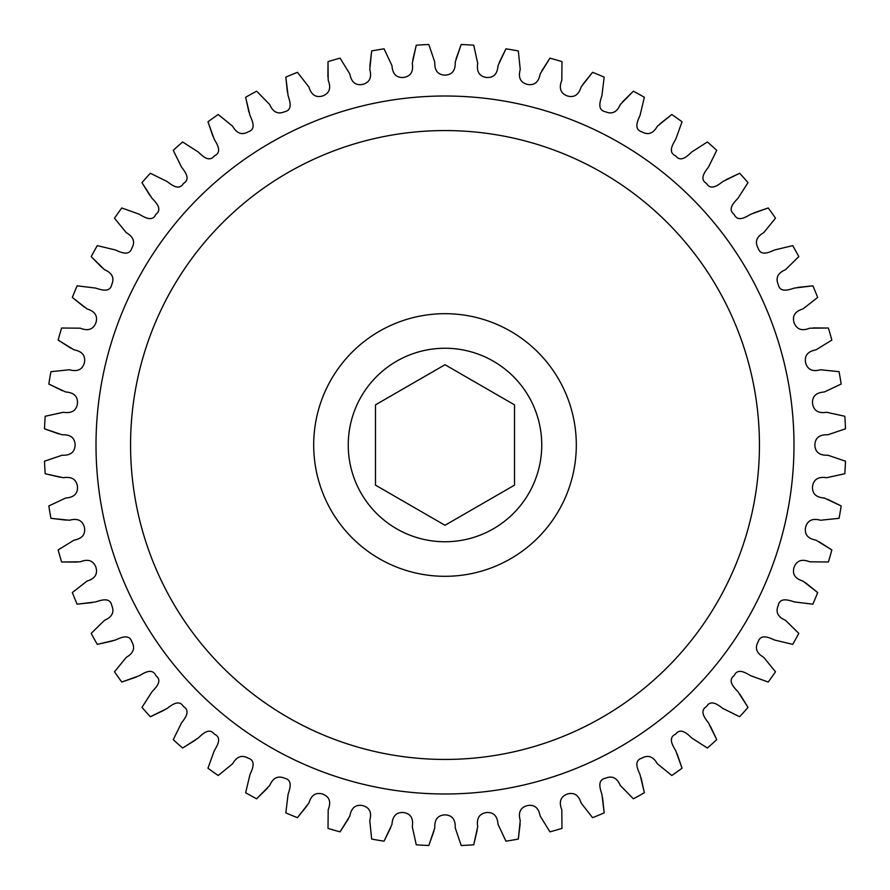 <?xml version="1.0" encoding="UTF-8"?>
<svg xmlns="http://www.w3.org/2000/svg" width="890" height="890" viewBox="0 0 890 890"><rect width="100%" height="100%" fill="white"/><g stroke="black" fill="none" stroke-linecap="round" stroke-linejoin="round"><path stroke-width="1.33" d="M96.009 445A348.991 348.991 0 0 0 445 793.991A348.991 348.991 0 0 0 793.991 445A348.991 348.991 0 0 0 445 96.009A348.991 348.991 0 0 0 96.009 445M445 348.246A96.754 96.754 0 0 1 541.754 445A96.754 96.754 0 0 1 445 541.754A96.754 96.754 0 0 1 348.246 445A96.754 96.754 0 0 1 445 348.246M845.5 461.198L827.856 455.213C819.512 455.569 815.184 452.165 814.862 445C815.184 437.836 819.512 434.431 827.856 434.787L845.5 428.802L827.856 434.787C819.512 434.431 815.184 437.836 814.862 445C815.184 452.165 819.512 455.569 827.856 455.213L845.5 461.198A400.823 400.823 0 0 1 844.799 473.736L826.599 477.719C818.344 476.428 813.66 479.332 812.537 486.407C812.058 493.572 815.974 497.432 824.307 498.011L841.172 505.943L827.489 499.234M841.172 505.943A400.823 400.823 0 0 1 839.059 518.325L820.535 520.238C812.481 518.036 807.497 520.383 805.595 527.303C804.304 534.356 807.775 538.639 815.985 540.152L831.85 549.92L819.011 541.721M831.85 549.92A400.823 400.823 0 0 1 828.379 561.979L809.744 561.812C801.99 558.72 796.773 560.5 794.114 567.164C792.044 574.028 795.004 578.667 803.002 581.092L817.676 592.573L805.828 582.995M817.676 592.573A400.823 400.823 0 0 1 812.87 604.177L794.381 601.918C788.751 600.116 779.896 597.023 778.238 605.478C775.413 612.075 777.838 617.015 785.514 620.319L798.808 633.369A400.823 400.823 0 0 1 792.734 644.36L774.611 640.044C769.216 637.629 760.772 633.558 758.18 641.779C754.631 648.02 756.489 653.204 763.742 657.343L775.49 671.794A400.823 400.823 0 0 1 768.226 682.04L750.693 675.732C745.609 672.718 737.677 667.734 734.172 675.61C727.275 680.772 733.894 687.403 737.966 691.697L748.023 707.372L740.013 694.423M748.023 707.372A400.823 400.823 0 0 1 739.657 716.739L722.947 708.507C718.23 704.947 710.899 699.106 706.538 706.538C699.106 710.899 704.947 718.23 708.507 722.947L716.739 739.657L710.231 725.884M716.739 739.657A400.823 400.823 0 0 1 707.372 748.023L691.697 737.966C687.403 733.894 680.772 727.275 675.61 734.172C667.734 737.677 672.718 745.609 675.732 750.693L682.04 768.226L677.112 753.819M682.04 768.226A400.823 400.823 0 0 1 671.794 775.49L657.343 763.742C653.204 756.489 648.02 754.631 641.779 758.18C633.558 760.772 637.629 769.216 640.044 774.611L644.36 792.734L641.078 777.86M644.36 792.734A400.823 400.823 0 0 1 633.369 798.808L620.319 785.514C617.015 777.838 612.075 775.413 605.478 778.238C597.023 779.896 600.116 788.751 601.918 794.381L604.177 812.87L602.575 797.718M604.177 812.87A400.823 400.823 0 0 1 592.573 817.676L581.092 803.002C578.667 795.004 574.028 792.044 567.164 794.114C560.5 796.773 558.72 801.99 561.812 809.744L561.979 828.379A400.823 400.823 0 0 1 549.92 831.85L540.152 815.985C538.639 807.775 534.356 804.304 527.303 805.595C520.383 807.497 518.036 812.481 520.238 820.535L518.325 839.059L520.138 823.94M518.325 839.059A400.823 400.823 0 0 1 505.943 841.172L498.011 824.307C497.432 815.974 493.572 812.058 486.407 812.537C479.332 813.66 476.428 818.344 477.719 826.599L473.736 844.799L477.229 829.97M473.736 844.799A400.823 400.823 0 0 1 461.198 845.5L455.213 827.856C455.569 819.512 452.165 815.184 445 814.862C437.836 815.184 434.431 819.512 434.787 827.856L428.802 845.5L433.931 831.16M428.802 845.5A400.823 400.823 0 0 1 416.264 844.799L412.281 826.599C413.572 818.344 410.668 813.66 403.593 812.537C396.428 812.058 392.568 815.974 391.989 824.307L384.057 841.172L390.766 827.489M384.057 841.172A400.823 400.823 0 0 1 371.675 839.059L369.762 820.535C371.964 812.481 369.617 807.497 362.697 805.595C355.644 804.304 351.361 807.775 349.848 815.985L340.08 831.85L348.279 819.011M340.08 831.85A400.823 400.823 0 0 1 328.021 828.379L328.188 809.744C331.28 801.99 329.5 796.773 322.836 794.114C315.972 792.044 311.333 795.004 308.908 803.002L297.427 817.676L307.005 805.828M297.427 817.676A400.823 400.823 0 0 1 285.824 812.87L288.082 794.381C289.884 788.751 292.977 779.896 284.522 778.238C277.925 775.413 272.985 777.838 269.681 785.514L256.632 798.808L267.478 788.117M256.632 798.808A400.823 400.823 0 0 1 245.64 792.734L249.957 774.611C252.371 769.216 256.442 760.772 248.221 758.18C241.98 754.631 236.796 756.489 232.657 763.742L218.206 775.49A400.823 400.823 0 0 1 207.96 768.226L214.268 750.693C217.282 745.609 222.266 737.677 214.39 734.172C209.228 727.275 202.597 733.894 198.303 737.966L182.628 748.023L195.578 740.013M182.628 748.023A400.823 400.823 0 0 1 173.261 739.657L181.493 722.947C185.053 718.23 190.894 710.899 183.462 706.538C179.101 699.106 171.77 704.947 167.053 708.507L150.343 716.739L164.116 710.231M150.343 716.739A400.823 400.823 0 0 1 141.977 707.372L152.034 691.697C156.106 687.403 162.725 680.772 155.828 675.61C152.323 667.734 144.391 672.718 139.307 675.732L121.774 682.04L136.181 677.112M121.774 682.04A400.823 400.823 0 0 1 114.51 671.794L126.258 657.343C133.511 653.204 135.369 648.02 131.82 641.779C129.228 633.558 120.784 637.629 115.389 640.044L97.266 644.36L112.14 641.078M97.266 644.36A400.823 400.823 0 0 1 91.192 633.369L104.486 620.319C112.162 617.015 114.588 612.075 111.762 605.478C110.104 597.023 101.249 600.116 95.619 601.918L77.13 604.177L92.282 602.575M77.13 604.177A400.823 400.823 0 0 1 72.324 592.573L86.998 581.092C94.996 578.667 97.956 574.028 95.886 567.164C93.228 560.5 88.01 558.72 80.256 561.812L61.621 561.979L76.852 562.091M61.621 561.979A400.823 400.823 0 0 1 58.15 549.92L74.015 540.152C82.225 538.639 85.696 534.356 84.405 527.303C82.503 520.383 77.519 518.036 69.465 520.238L50.941 518.325L66.06 520.138M50.941 518.325A400.823 400.823 0 0 1 48.828 505.943L65.693 498.011C74.026 497.432 77.942 493.572 77.463 486.407C76.34 479.332 71.656 476.428 63.401 477.719L45.201 473.736L60.031 477.229M45.201 473.736A400.823 400.823 0 0 1 44.5 461.198L62.144 455.213C70.488 455.569 74.816 452.165 75.138 445C74.816 437.836 70.488 434.431 62.144 434.787L44.5 428.802L58.84 433.931M44.5 428.802A400.823 400.823 0 0 1 45.201 416.264L63.401 412.281C71.656 413.572 76.34 410.668 77.463 403.593C77.942 396.428 74.026 392.568 65.693 391.989L48.828 384.057L62.511 390.766M48.828 384.057A400.823 400.823 0 0 1 50.941 371.675L69.465 369.762C77.519 371.964 82.503 369.617 84.405 362.697C85.696 355.644 82.225 351.361 74.015 349.848L58.15 340.08L70.989 348.279M58.15 340.08A400.823 400.823 0 0 1 61.621 328.021L80.256 328.188C88.01 331.28 93.228 329.5 95.886 322.836C97.956 315.972 94.996 311.333 86.998 308.908L72.324 297.427L84.172 307.005M72.324 297.427A400.823 400.823 0 0 1 77.13 285.824L95.619 288.082C101.249 289.884 110.104 292.977 111.762 284.522C114.588 277.925 112.162 272.985 104.486 269.681L91.192 256.632L101.883 267.478M91.192 256.632A400.823 400.823 0 0 1 97.266 245.64L115.389 249.957C120.784 252.371 129.228 256.442 131.82 248.221C135.369 241.98 133.511 236.796 126.258 232.657L114.51 218.206A400.823 400.823 0 0 1 121.774 207.96L139.307 214.268C144.391 217.282 152.323 222.266 155.828 214.39C162.725 209.228 156.106 202.597 152.034 198.303L141.977 182.628L149.987 195.578M141.977 182.628A400.823 400.823 0 0 1 150.343 173.261L167.053 181.493C171.77 185.053 179.101 190.894 183.462 183.462C190.894 179.101 185.053 171.77 181.493 167.053L173.261 150.343A400.823 400.823 0 0 1 182.628 141.977L198.303 152.034C202.597 156.106 209.228 162.725 214.39 155.828C222.266 152.323 217.282 144.391 214.268 139.307L207.96 121.774L212.888 136.181M207.96 121.774A400.823 400.823 0 0 1 218.206 114.51L232.657 126.258C236.796 133.511 241.98 135.369 248.221 131.82C256.442 129.228 252.371 120.784 249.957 115.389L245.64 97.266L248.922 112.14M245.64 97.266A400.823 400.823 0 0 1 256.632 91.192L269.681 104.486C272.985 112.162 277.925 114.588 284.522 111.762C292.977 110.104 289.884 101.249 288.082 95.619L285.824 77.13L287.425 92.282M285.824 77.13A400.823 400.823 0 0 1 297.427 72.324L308.908 86.998C311.333 94.996 315.972 97.956 322.836 95.886C329.5 93.228 331.28 88.01 328.188 80.256L328.021 61.621L327.909 76.852M328.021 61.621A400.823 400.823 0 0 1 340.08 58.15L349.848 74.015C351.361 82.225 355.644 85.696 362.697 84.405C369.617 82.503 371.964 77.519 369.762 69.465L371.675 50.941L369.862 66.06M371.675 50.941A400.823 400.823 0 0 1 384.057 48.828L391.989 65.693C392.568 74.026 396.428 77.942 403.593 77.463C410.668 76.34 413.572 71.656 412.281 63.401L416.264 45.201L412.771 60.031M416.264 45.201A400.823 400.823 0 0 1 428.802 44.5L434.787 62.144C434.431 70.488 437.836 74.816 445 75.138C452.165 74.816 455.569 70.488 455.213 62.144L461.198 44.5L456.069 58.84M461.198 44.5A400.823 400.823 0 0 1 473.736 45.201L477.719 63.401C476.428 71.656 479.332 76.34 486.407 77.463C493.572 77.942 497.432 74.026 498.011 65.693L505.943 48.828L499.234 62.511M505.943 48.828A400.823 400.823 0 0 1 518.325 50.941L520.238 69.465C518.036 77.519 520.383 82.503 527.303 84.405C534.356 85.696 538.639 82.225 540.152 74.015L549.92 58.15L541.721 70.989M549.92 58.15A400.823 400.823 0 0 1 561.979 61.621L561.812 80.256C558.72 88.01 560.5 93.228 567.164 95.886C574.028 97.956 578.667 94.996 581.092 86.998L592.573 72.324L582.995 84.172M592.573 72.324A400.823 400.823 0 0 1 604.177 77.13L601.918 95.619C600.116 101.249 597.023 110.104 605.478 111.762C612.075 114.588 617.015 112.162 620.319 104.486L633.369 91.192L622.522 101.883M633.369 91.192A400.823 400.823 0 0 1 644.36 97.266L640.044 115.389C637.629 120.784 633.558 129.228 641.779 131.82C648.02 135.369 653.204 133.511 657.343 126.258L671.794 114.51L659.824 123.921M671.794 114.51A400.823 400.823 0 0 1 682.04 121.774L675.732 139.307C672.718 144.391 667.734 152.323 675.61 155.828C680.772 162.725 687.403 156.106 691.697 152.034L707.372 141.977A400.823 400.823 0 0 1 716.739 150.343L708.507 167.053C704.947 171.77 699.106 179.101 706.538 183.462C710.899 190.894 718.23 185.053 722.947 181.493L739.657 173.261L725.884 179.769M739.657 173.261A400.823 400.823 0 0 1 748.023 182.628L737.966 198.303C733.894 202.597 727.275 209.228 734.172 214.39C737.677 222.266 745.609 217.282 750.693 214.268L768.226 207.96L753.819 212.888M768.226 207.96A400.823 400.823 0 0 1 775.49 218.206L763.742 232.657C756.489 236.796 754.631 241.98 758.18 248.221C760.772 256.442 769.216 252.371 774.611 249.957L792.734 245.64A400.823 400.823 0 0 1 798.808 256.632L785.514 269.681C777.838 272.985 775.413 277.925 778.238 284.522C779.896 292.977 788.751 289.884 794.381 288.082L812.87 285.824L797.718 287.425M812.87 285.824A400.823 400.823 0 0 1 817.676 297.427L803.002 308.908C795.004 311.333 792.044 315.972 794.114 322.836C796.773 329.5 801.99 331.28 809.744 328.188L828.379 328.021L813.149 327.909M828.379 328.021A400.823 400.823 0 0 1 831.85 340.08L815.985 349.848C807.775 351.361 804.304 355.644 805.595 362.697C807.497 369.617 812.481 371.964 820.535 369.762L839.059 371.675A400.823 400.823 0 0 1 841.172 384.057L824.307 391.989C815.974 392.568 812.058 396.428 812.537 403.593C813.66 410.668 818.344 413.572 826.599 412.281L844.799 416.264A400.823 400.823 0 0 1 845.5 428.802M445 364.722L375.48 404.861L375.48 485.139L445 525.278L514.52 485.139L514.52 404.861L445 364.722M576.308 445A131.308 131.308 0 0 1 445 576.308A131.308 131.308 0 0 1 313.692 445A131.308 131.308 0 0 1 445 313.692A131.308 131.308 0 0 1 576.308 445M130.563 445A314.437 314.437 0 0 0 445 759.437A314.437 314.437 0 0 0 759.437 445A314.437 314.437 0 0 0 445 130.563A314.437 314.437 0 0 0 130.563 445"/></g></svg>
